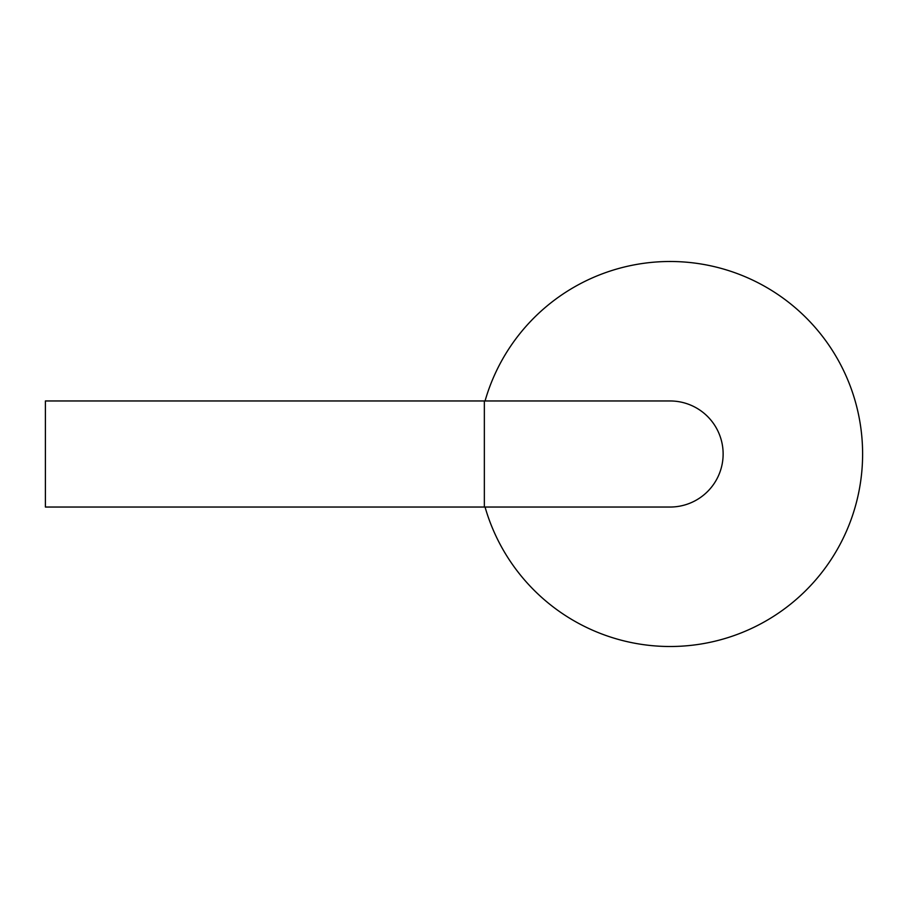 <?xml version="1.0" encoding="UTF-8"?>
<svg xmlns="http://www.w3.org/2000/svg" width="908" height="908" viewBox="0 0 908 908"><rect width="100%" height="100%" fill="white"/><g stroke="black" fill="none" stroke-linecap="round" stroke-linejoin="round"><path stroke-width="1.36" d="M485.054 507.039A192.496 192.496 0 0 0 781.425 611.05A192.496 192.496 0 0 0 781.425 296.95A192.496 192.496 0 0 0 485.054 400.961M723.131 454A53.039 53.039 0 0 0 669.968 400.961A53.039 53.039 0 0 1 723.131 454A53.039 53.039 0 0 1 669.968 507.039A53.039 53.039 0 0 0 723.131 454M484.35 400.961L484.35 507.039L45.4 507.039L45.4 400.961L669.968 400.961M484.35 507.039L669.968 507.039"/></g></svg>
